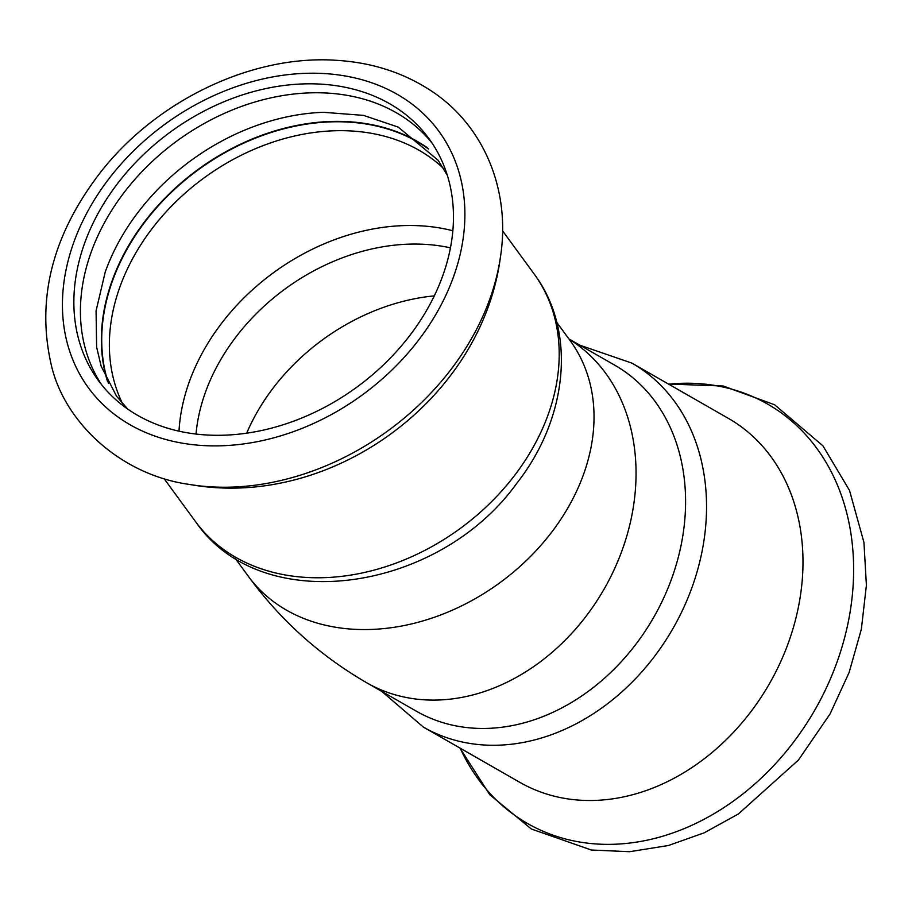 <?xml version="1.0" encoding="UTF-8"?>
<svg xmlns="http://www.w3.org/2000/svg" width="912" height="912" viewBox="0 0 912 912"><rect width="100%" height="100%" fill="white"/><g stroke="black" fill="none" stroke-linecap="round" stroke-linejoin="round"><path stroke-width="1.37" d="M127.805 409.146L116.542 396.207L101.129 366.134L96.626 347.141L96.068 310.844L105.245 271.958A204.812 157.993 143.8 0 1 142.489 206.636A204.812 157.993 143.8 0 1 323.384 112.301L363.569 115.391L398.225 127.11L438.102 160.227L447.325 175.286M101.768 384.921A204.812 157.993 143.8 0 1 128.273 187.222A204.812 157.993 143.8 0 1 396.218 112.689A204.812 157.993 143.8 0 1 432.117 143.138M427.261 147.71A204.812 157.993 -36.2 0 0 417.16 141.303A204.812 157.993 -36.2 0 0 191.816 174.169A204.812 157.993 -36.2 0 0 107.582 381.683M423.43 727.138A209.749 167.512 119.8 0 0 673.033 628.379A209.749 167.512 119.8 0 0 631.913 363.113L728.357 418.357A209.749 167.512 119.8 0 1 769.477 683.612A209.749 167.512 119.8 0 1 519.874 782.371L423.43 727.138L381.672 691.33M196.023 434.055A190.46 146.923 143.8 0 1 239.936 331.888A190.46 146.923 143.8 0 1 450.448 247.847M137.655 415.37A204.812 157.993 143.8 0 1 98.382 380.521A204.812 157.993 143.8 0 1 144.404 153.718A204.812 157.993 143.8 0 1 389.663 103.74A204.812 157.993 143.8 0 1 428.936 138.59A204.812 157.993 143.8 0 1 382.915 365.393A204.812 157.993 143.8 0 1 137.655 415.37M568.871 338.899L614.631 365.108A199.432 159.269 119.8 0 1 653.722 617.321A199.432 159.269 119.8 0 1 416.408 711.223L366.875 682.86A199.432 159.269 -60.2 0 0 602.764 591.409A199.432 159.269 -60.2 0 0 568.985 339.07M187.359 484.09A241.634 186.401 -36.2 0 0 190.038 484.546A241.634 186.401 -36.2 0 0 500.38 257.435A241.634 186.401 -36.2 0 0 500.449 256.933M668.667 384.169A241.634 192.979 119.8 0 1 767.653 404.119A241.634 192.979 119.8 0 1 778.563 760.346A241.634 192.979 119.8 0 1 460.195 748.193M234.954 558.007L248.292 576.224A199.432 153.843 -36.2 0 0 286.528 610.162A199.432 153.843 -36.2 0 0 525.346 561.496A199.432 153.843 -36.2 0 0 570.148 340.655L556.822 322.438M235.786 557.357A209.749 161.8 143.8 0 1 195.567 521.664C262.097 618.838 438.797 591.968 516.762 483.337C567.663 418.756 577.136 331.204 534.09 273.908A209.749 161.8 143.8 0 1 486.962 506.171A209.749 161.8 143.8 0 1 235.786 557.357M179.003 431.171A200.777 154.88 143.8 0 1 225.686 318.094A200.777 154.88 143.8 0 1 452.842 230.759M434.294 295.876A190.46 146.923 -36.2 0 0 246.685 433.177M108.437 383.314A204.562 157.799 143.8 0 1 149.511 216.098A204.562 157.799 143.8 0 1 417.126 141.668A204.562 157.799 143.8 0 1 428.56 149.021M122.596 403.685A200.777 154.88 143.8 0 1 156.283 223.269A200.777 154.88 143.8 0 1 418.939 150.206A200.777 154.88 143.8 0 1 443.699 168.674M130.074 424.764A217.147 167.512 143.8 0 1 113.168 173.371A217.147 167.512 143.8 0 1 397.256 94.346A217.147 167.512 143.8 0 1 414.151 345.739A217.147 167.512 143.8 0 1 130.074 424.764M190.061 484.546C331.124 509.717 481.707 399.502 500.38 257.435C511.13 189.981 483.599 123.838 428.811 89.319C401.702 72.059 370.831 62.392 336.209 60.295C252.898 54.606 158.483 99.454 102.178 170.213C53.033 232.879 36.024 297.574 51.129 364.276C63.76 421.025 119.29 474.867 190.061 484.546M164.012 478.549L195.567 521.664M502.535 230.793L534.09 273.908M631.913 363.113L579.895 345.215M366.875 682.86C319.884 655.66 280.349 620.114 248.292 576.224M668.45 384.043L723.25 386.027L774.596 404.768L822.92 445.82L849.517 490.451L863.949 542.446L866.4 585.299L861.373 629.143L849.106 672.509L830.068 713.936L798.41 760.072L738.424 813.937L704.224 832.816L668.428 845.504L629.599 851.705L591.329 850.018L531.331 828.997L489.71 794.66L459.979 748.068"/></g></svg>
